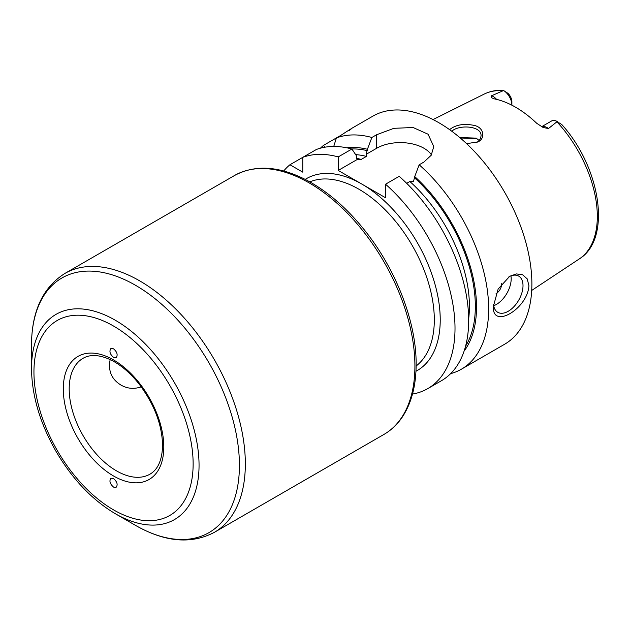 <?xml version="1.0" encoding="UTF-8"?>
<svg xmlns="http://www.w3.org/2000/svg" width="630" height="630" viewBox="0 0 630 630"><rect width="100%" height="100%" fill="white"/><g stroke="black" fill="none" stroke-linecap="round" stroke-linejoin="round"><path stroke-width="0.94" d="M113.542 478.532C117.243 481.863 118.07 484.824 116.03 487.415L113.542 487.1C109.84 483.761 109.014 480.8 111.053 478.209L113.542 478.532M113.542 357.375C109.99 354.265 109.085 351.351 110.825 348.618L113.542 348.807C117.093 351.91 117.999 354.824 116.259 357.564L113.542 357.375M141.23 386.828C134.127 389.324 127.347 388.726 120.905 385.032C111.526 379.252 107.943 370.779 110.171 359.604M412.492 394.065A131.702 76.041 -120 0 0 427.738 388.631A131.702 76.041 -120 0 0 451.781 298.376A131.702 76.041 -120 0 0 385.536 184.22L385.536 197.757L361.88 184.102L338.231 170.446L338.231 156.909A131.702 76.041 -120 0 0 302.754 157.358L302.754 172.155L289.934 164.753A131.702 76.041 -120 0 0 283.705 170.998M510.938 275.861A20.908 12.072 -60 0 1 511.182 278.838A20.908 12.072 -60 0 1 493.699 305.715M508.977 276.72A20.908 12.072 -60 0 1 518.679 276.098A20.908 12.072 -60 0 1 523.01 285.666A20.908 12.072 -60 0 1 513.883 306.708A20.908 12.072 -60 0 1 497.779 312.307A20.908 12.072 -60 0 1 493.51 304.329M501.543 283.72A7.316 4.221 -60 0 1 501.574 284.39A7.316 4.221 -60 0 1 496.078 293.525M493.447 306.148L498.141 289.044L509.749 276.255L516.466 273.932L522.64 274.79L527.216 278.885L528.924 285.666C527.696 309.046 491.51 329.939 493.447 306.148M349.398 130.426C353.477 127.268 350.745 128.843 341.192 135.166L336.389 137.931A131.702 76.041 60 0 1 371.865 137.49L376.669 134.718L393.907 128.315L413.091 127.512L428.077 134.214L433.763 146.593L431.227 155.224L423.966 162.028L419.17 164.8A131.702 76.041 60 0 1 488.652 308.92A131.702 76.041 60 0 1 461.373 369.211A131.702 76.041 60 0 1 450.623 373.653M461.373 369.211L504.606 344.248A131.702 76.041 -120 0 0 531.877 283.957A131.702 76.041 -120 0 0 474.39 151.421A131.702 76.041 -120 0 0 372.897 116.133L350.981 128.788M320.442 148.176A131.702 76.041 60 0 1 323.568 145.333L336.389 137.931L333.743 146.451M338.231 156.909L351.894 149.019A131.702 76.041 -120 0 0 316.418 149.468L289.934 164.753M324.828 147.215L323.568 145.333M351.894 149.019L356.344 155.665L356.344 157.083L357.777 159.311M338.231 170.446L357.596 159.272L361.226 159.398L366.4 156.413L366.172 154.319L367.424 149.263L371.865 137.49M346.752 147.79A120.826 69.757 60 0 1 367.424 149.263M419.17 164.8L414.729 176.573A120.826 69.757 60 0 1 464.113 351.067M414.729 176.573L413.469 181.629L409.847 181.503L406.697 183.322M431.455 154.862A33.445 19.309 0 0 0 376.669 148.263L366.172 154.319M427.738 388.631L441.402 380.74A131.702 76.041 -120 0 0 465.444 290.493A131.702 76.041 -120 0 0 399.2 176.329L385.536 184.22M479.139 140.49L476.123 138.12L459.735 137.537M460.262 137.986L476.894 138.569M451.797 131.245C458.766 124.472 481.856 125.598 481.044 135.922C480.556 139.143 479.036 141.317 476.461 142.459L475.941 142.711M496.598 99.382A12.041 6.954 -120 0 0 491.636 95.728L503.598 90.523A12.041 6.954 60 0 1 511.891 105.147L511.891 101.769A7.899 4.56 -120 0 0 507.969 93.342L503.598 90.523M541.595 126.732L551.463 121.039A12.041 6.954 60 0 1 557.266 121.511L548.47 128.536A12.041 6.954 -120 0 0 541.642 126.764M491.636 95.728L491.337 97.697L494.503 98.918A96.24 55.566 -120 0 1 536.728 123.299L543.17 127.52L548.47 128.536M466.641 143.695L477.981 141.837C485.171 138.923 484.525 127.811 474.563 125.496C464.097 123.283 455.773 124.669 449.592 129.646M503.031 90.712A95.224 54.975 60 0 0 484.092 94.13C489.817 91.311 496.094 90.027 502.929 90.279L503.504 90.468M558.739 122.653L561.779 124.519C600.571 167.383 612.108 238.912 579.253 258.954L531.704 290.446M245.338 463.901A149.475 86.302 -120 0 0 180.093 313.48A149.475 86.302 -120 0 0 64.906 273.436C42.777 287.445 31.642 311.385 31.5 345.272A147.026 84.885 60 0 1 135.458 285.248A147.026 84.885 60 0 1 239.424 465.318A147.026 84.885 60 0 1 135.458 525.341C164.879 542.154 191.181 544.485 214.381 532.326A149.475 86.302 -120 0 0 245.338 463.901M31.5 368.582C31.862 395.585 39.981 423.077 55.842 451.056C72.166 478.926 91.972 499.803 115.274 513.686A118.471 68.402 -120 0 0 199.048 465.318A118.471 68.402 -120 0 0 115.274 320.221A118.471 68.402 -120 0 0 31.5 368.582L31.5 345.272M214.381 532.326L383.953 434.424A149.475 86.302 -120 0 0 414.91 365.998A149.475 86.302 -120 0 0 349.666 215.578A149.475 86.302 -120 0 0 234.486 175.526L64.906 273.436M193.134 463.901A112.557 64.984 60 0 1 73.742 474.571A112.557 64.984 60 0 1 73.742 315.386A112.557 64.984 60 0 1 193.134 463.901M163.8 446.969A71.08 41.037 -120 0 0 88.413 353.186A71.08 41.037 -120 0 0 88.413 453.702A71.08 41.037 -120 0 0 163.8 446.969M149.948 474.177A66.898 38.627 60 0 1 83.05 435.558A66.898 38.627 60 0 1 83.05 358.312C90.058 354.21 99.115 354.651 110.219 359.628C120.196 364.416 129.646 372.33 138.569 383.363C154.004 403.547 162.005 424.179 162.579 445.26C162.209 459.908 157.996 469.547 149.948 474.177M416.131 366.006A106.62 61.559 -120 0 0 434.314 319.804A106.62 61.559 -120 0 0 390.403 215.35A106.62 61.559 -120 0 0 309.818 181.873M415.958 371.251A110.801 63.969 -120 0 0 434.613 282.933A110.801 63.969 -120 0 0 361.88 184.102A110.801 63.969 -120 0 0 305.196 179.4M356.596 158.382A114.983 66.386 60 0 1 361.226 159.398M351.713 148.963A119.157 68.796 60 0 1 367.424 150.68M355.635 154.61A114.983 66.386 60 0 1 366.4 156.413M414.729 177.991A119.157 68.796 60 0 1 465.578 346.185M376.669 148.263L376.669 134.718M409.847 181.503A114.983 66.386 60 0 1 468.665 318.717M556.944 121.834A95.224 54.975 60 0 1 597.319 216.389A95.224 54.975 60 0 1 579.253 258.954M477.981 141.845L476.461 142.459M115.274 513.686L135.458 525.341M234.486 175.526C255.111 164.414 279.145 165.942 306.582 180.117C327.529 191.292 346.965 208.113 364.88 230.572C396.223 269.734 416.43 322.237 416.139 364.29C416.107 385.135 411.673 402.452 402.846 416.249C397.79 423.99 391.49 430.046 383.953 434.424M484.092 94.13L433.046 119.566"/></g></svg>
